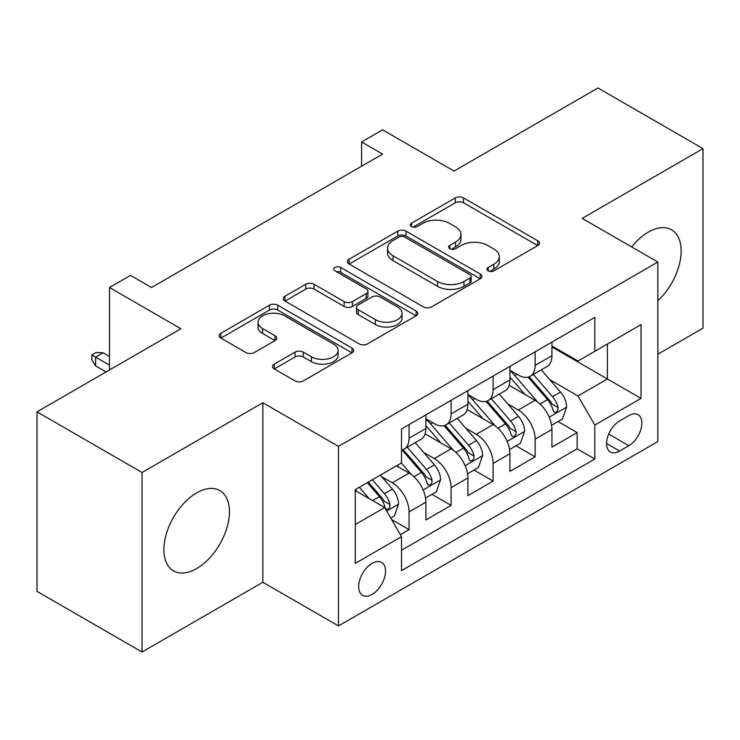 <?xml version="1.0" encoding="UTF-8"?>
<svg xmlns="http://www.w3.org/2000/svg" width="740" height="740" viewBox="0 0 740 740"><rect width="100%" height="100%" fill="white"/><g stroke="black" fill="none" stroke-linecap="round" stroke-linejoin="round"><path stroke-width="1.11" d="M488.187 270.849A4.079 2.359 0 0 0 493.969 270.849L537.786 245.55A5.837 3.367 0 0 0 539.497 243.164A5.837 3.367 0 0 0 537.786 240.787L463.545 197.922A5.837 3.367 0 0 0 455.304 197.922L411.477 223.221A4.079 2.359 0 0 0 410.284 224.886A4.079 2.359 0 0 0 411.477 226.56A4.079 2.359 0 0 0 417.249 226.56L422.919 223.286A18.666 10.776 0 0 1 449.319 223.286L455.507 226.856A18.666 10.776 0 0 1 460.974 234.478A18.666 10.776 0 0 1 455.507 242.091L449.837 245.365A4.079 2.359 0 0 0 448.634 247.04A4.079 2.359 0 0 0 449.837 248.705A4.079 2.359 0 0 0 455.609 248.705L461.279 245.43A18.666 10.776 0 0 1 487.679 245.43L493.867 249.001A18.666 10.776 0 0 1 499.334 256.623A18.666 10.776 0 0 1 493.867 264.245L488.187 267.51A4.079 2.359 0 0 0 486.994 269.184A4.079 2.359 0 0 0 488.187 270.849L488.187 267.51M196.674 568.561A46.352 26.76 120 0 0 226.949 527.722A46.352 26.76 120 0 0 219.845 490.574A46.352 26.76 120 0 0 196.674 492.877A46.352 26.76 120 0 0 166.389 533.716A46.352 26.76 120 0 0 173.493 570.864A46.352 26.76 120 0 0 196.674 568.561M657.832 300.708A46.352 26.76 120 0 0 671.55 229.788A46.352 26.76 120 0 0 648.379 232.083A46.352 26.76 120 0 0 631.71 246.966M372.1 594.405A19.018 10.98 120 0 0 384.522 577.644A19.018 10.98 120 0 0 381.609 562.409A19.018 10.98 120 0 0 372.1 563.353A19.018 10.98 120 0 0 359.677 580.105A19.018 10.98 120 0 0 362.591 595.339A19.018 10.98 120 0 0 372.1 594.405M274.235 364.136A5.837 3.367 0 0 0 272.524 366.513A5.837 3.367 0 0 0 274.235 368.899L295.066 380.924A5.837 3.367 0 0 0 303.317 380.924L351.981 352.823A5.837 3.367 0 0 0 353.692 350.436A5.837 3.367 0 0 0 351.981 348.059L277.74 305.195A5.837 3.367 0 0 0 269.489 305.195L220.825 333.296A5.837 3.367 0 0 0 219.114 335.673A5.837 3.367 0 0 0 220.825 338.06L245.985 352.582A5.837 3.367 0 0 0 254.236 352.582L275.058 340.557A5.837 3.367 0 0 0 276.769 338.18A5.837 3.367 0 0 0 275.058 335.793L262.589 328.597A15.605 9.01 0 0 1 258.01 322.224A15.605 9.01 0 0 1 267.649 313.899A15.605 9.01 0 0 1 284.65 315.851L333.527 344.072A15.605 9.01 0 0 1 338.097 350.436A15.605 9.01 0 0 1 328.468 358.761A15.605 9.01 0 0 1 311.457 356.81L303.317 352.111A5.837 3.367 0 0 0 295.066 352.111L274.235 364.136L274.235 368.899M657.832 354.229L703 328.153L703 148.629L597.957 87.986L454.036 171.07L382.608 129.833L361.592 141.96L382.608 154.087L151.506 287.518L130.49 275.391L109.483 287.518L109.483 370M142.043 472.499L142.043 652.014L262.848 582.269L262.848 402.745L142.043 472.499L37 411.847L180.912 328.754L109.483 287.518M262.848 402.745L338.485 446.414L657.832 262.043L657.832 441.567L338.485 625.938L338.485 446.414M703 148.629L582.195 218.374L657.832 262.043M423.336 306.869A5.837 3.367 0 0 0 431.587 306.869L480.251 278.767A5.837 3.367 0 0 0 481.962 276.381A5.837 3.367 0 0 0 480.251 274.004L406.01 231.139A5.837 3.367 0 0 0 397.759 231.139L349.095 259.24A5.837 3.367 0 0 0 347.384 261.618A5.837 3.367 0 0 0 349.095 264.004L423.336 306.869M336.496 271.728A4.079 2.359 0 0 1 340.641 272.311L340.641 267.454L416.121 311.031A5.837 3.367 0 0 1 417.822 313.409A5.837 3.367 0 0 1 416.121 315.795L367.447 343.897A5.837 3.367 0 0 1 359.196 343.897L284.956 301.032L284.956 296.268A5.837 3.367 0 0 0 283.254 298.646A5.837 3.367 0 0 0 284.956 301.032M284.956 296.268L305.786 284.243A5.837 3.367 0 0 1 314.038 284.243L344.146 301.624A5.837 3.367 0 0 0 352.397 301.624L366.207 293.651A5.837 3.367 0 0 0 367.919 291.264A5.837 3.367 0 0 0 366.207 288.887L334.868 270.785A4.079 2.359 0 0 1 333.666 269.12A4.079 2.359 0 0 1 336.191 266.946A4.079 2.359 0 0 1 340.641 267.454M142.043 652.014L37 591.371L37 411.847M400.358 534.659L409.081 529.627L391.636 519.563M381.72 476.717L392.274 482.804A23.773 13.727 60 0 1 409.081 511.913L425.889 502.21L425.889 519.924L451.095 505.365L431.975 494.329M423.743 452.454L434.288 458.55A23.773 13.727 60 0 1 451.095 487.66L467.902 477.957L467.902 495.661L493.118 481.111L473.998 470.067M465.756 428.201L476.31 434.288A23.773 13.727 60 0 1 493.118 463.397L509.925 453.694L509.925 471.408L535.131 456.848L535.131 439.144A23.773 13.727 -120 0 0 518.324 410.025L507.779 403.938M516.011 445.813L535.131 456.848M425.889 502.21A23.773 13.727 -120 0 0 409.081 473.101L396.474 465.821M467.902 477.957A23.773 13.727 -120 0 0 451.095 448.847L425.111 433.844M509.925 453.694A23.773 13.727 -120 0 0 493.118 424.584L467.134 409.581M628.834 415.612L619.593 420.949A18.417 10.638 120 0 0 607.559 437.183A18.417 10.638 120 0 0 610.38 451.937A18.417 10.638 120 0 0 619.593 451.03L628.834 445.693A18.417 10.638 120 0 0 640.868 429.459A18.417 10.638 120 0 0 638.047 414.696A18.417 10.638 120 0 0 628.834 415.612M355.293 524.53L384.707 507.548L401.515 536.666L401.515 570.623L594.803 459.031L594.803 425.065L577.995 395.956L549.792 379.675M401.515 536.666L355.293 563.344L355.293 489.602L401.515 462.916L401.515 428.95L594.803 317.358L594.803 351.324L641.025 324.638L641.025 398.388L594.803 425.065M425.889 418.757L434.288 423.613A23.773 13.727 60 0 0 446.174 424.788L462.981 415.085A23.773 13.727 -120 0 0 467.902 404.207L467.902 390.618M467.902 394.503L476.31 399.35A23.773 13.727 60 0 0 488.197 400.534L505.004 390.831A23.773 13.727 -120 0 0 509.925 379.944L509.925 366.356M401.515 550.245L577.154 448.847L577.154 432.586L551.938 447.145L551.938 429.44A23.773 13.727 -120 0 0 535.131 400.322L509.148 385.318M509.925 370.24L518.324 375.097A23.773 13.727 -120 0 0 530.21 376.272A23.773 13.727 -120 0 0 535.131 365.394L535.131 351.805M530.21 376.272L547.017 366.568A23.773 13.727 -120 0 0 551.938 355.69L551.938 342.102M409.081 424.584L409.081 438.173A23.773 13.727 60 0 1 404.151 449.05A23.773 13.727 60 0 1 401.515 450.013M404.151 449.05L420.958 439.347A23.773 13.727 -120 0 0 425.889 428.469L425.889 414.881M451.095 400.322L451.095 413.91A23.773 13.727 60 0 1 446.174 424.788M493.118 376.068L493.118 389.647A23.773 13.727 60 0 1 488.197 400.534M493.118 463.397L493.118 481.111M451.095 487.66L451.095 505.365M409.081 511.913L409.081 529.627M384.707 507.548L355.293 490.574M577.995 395.956L607.41 378.973L607.41 344.045L641.025 324.638M551.938 346.958L641.025 398.388M551.938 345.987L577.995 361.028L594.803 351.324M262.848 582.269L338.485 625.938M361.592 141.96L361.592 166.222M558.034 421.55L577.154 432.586M577.154 448.847L594.803 459.031M489.825 271.423L493.867 269.092A18.666 10.776 0 0 0 499.334 261.47L499.334 256.623M460.974 234.478L460.974 239.325A18.666 10.776 0 0 1 455.507 246.947L451.465 249.278M537.712 245.597L463.545 202.779A5.837 3.367 0 0 0 455.304 202.779L413.105 227.134M480.177 278.814L406.01 235.995A5.837 3.367 0 0 0 397.759 235.995L349.169 264.05M469.937 278.055A4.079 2.359 0 0 0 471.139 276.381A4.079 2.359 0 0 0 469.937 274.716L404.771 237.096A4.079 2.359 0 0 0 398.999 237.096L393.023 240.546A18.666 10.776 0 0 0 387.557 248.168A18.666 10.776 0 0 0 393.023 255.79L437.562 281.505A18.666 10.776 0 0 0 463.962 281.505L469.937 278.055L469.937 282.902A4.079 2.359 0 0 0 471.139 281.237L471.139 276.381M387.557 248.168L387.557 253.015A18.666 10.776 0 0 0 393.023 260.637L393.023 255.79M469.937 282.902L463.962 286.352A18.666 10.776 0 0 1 437.562 286.352L393.023 260.637M285.039 301.078L305.786 289.09L305.786 284.243M367.919 291.264L367.919 296.12A5.837 3.367 0 0 1 366.207 298.498L352.397 306.48A5.837 3.367 0 0 1 344.146 306.48L314.038 289.09A5.837 3.367 0 0 0 305.786 289.09M340.641 272.311L416.037 315.841M375.384 319.661A15.605 9.01 0 0 0 392.394 321.613A15.605 9.01 0 0 0 402.024 313.298A15.605 9.01 0 0 0 397.454 306.924L380.231 296.981A5.837 3.367 0 0 0 371.989 296.981L358.169 304.963A5.837 3.367 0 0 0 356.458 307.341A5.837 3.367 0 0 0 358.169 309.718L375.384 319.661L375.384 324.518A15.605 9.01 0 0 0 392.394 326.47A15.605 9.01 0 0 0 402.024 318.144L402.024 313.298M356.458 307.341L356.458 312.197A5.837 3.367 0 0 0 358.169 314.574L358.169 309.718M375.384 324.518L358.169 314.574M338.097 350.436L338.097 355.293A15.605 9.01 0 0 1 328.468 363.618A15.605 9.01 0 0 1 311.457 361.666L303.317 356.957A5.837 3.367 0 0 0 295.066 356.957L274.318 368.936M258.01 322.224L258.01 327.071A15.605 9.01 0 0 0 262.589 333.444L262.589 328.597M274.984 340.604L262.589 333.444M351.907 352.869L277.74 310.051A5.837 3.367 0 0 0 269.489 310.051L220.899 338.106M551.587 425.278L562.446 419.007L566.646 406.871A15.744 9.093 -120 0 0 560.513 392.089L541.319 369.861M537.471 401.857L514.698 375.504A45.464 26.242 -120 0 0 509.925 370.5M524.984 394.466L512.246 379.722A37.731 21.784 -120 0 0 509.925 377.187M528.073 377.123L547.489 399.609A15.744 9.093 60 0 1 553.104 410.46L554.251 412.319L556.378 412.023L557.803 410.293L558.145 407.546A15.744 9.093 -120 0 0 552.53 396.696L533.337 374.468M529.211 376.762L550.079 400.914A8.02 4.634 60 0 1 552.096 404.059L558.145 407.546M509.573 449.532L520.423 443.26L524.632 431.133A15.744 9.093 -120 0 0 518.5 416.352L499.296 394.124M495.449 426.12L472.684 399.757A45.464 26.242 -120 0 0 467.902 394.762M482.961 418.72L470.233 403.975A37.731 21.784 -120 0 0 467.902 401.441M486.051 401.385L505.466 423.872A15.744 9.093 60 0 1 511.081 434.713L512.228 436.582L514.356 436.286L515.78 434.556L516.122 431.809A15.744 9.093 -120 0 0 510.507 420.958L491.314 398.731M487.198 401.015L508.056 425.176A8.02 4.634 60 0 1 510.082 428.312L516.122 431.809M467.55 473.794L478.41 467.523L482.61 455.396A15.744 9.093 -120 0 0 476.477 440.605L457.274 418.378M453.435 450.382L430.661 424.02A45.464 26.242 -120 0 0 425.889 419.025M440.947 442.983L428.21 428.238A37.731 21.784 -120 0 0 425.889 425.704M444.028 425.648L463.453 448.125A15.744 9.093 60 0 1 469.068 458.976L470.214 460.844L472.342 460.539L473.766 458.809L474.109 456.062A15.744 9.093 -120 0 0 468.494 445.212L449.291 422.984M445.175 425.278L466.043 449.439A8.02 4.634 60 0 1 468.059 452.575L474.109 456.062M425.528 498.048L436.387 491.786L440.587 479.649A15.744 9.093 -120 0 0 434.454 464.868L415.26 442.64M411.412 474.636L401.358 463M398.925 467.245L397.297 465.349M402.014 449.901L421.43 472.388A15.744 9.093 60 0 1 427.045 483.238L428.192 485.098L430.319 484.802L431.744 483.072L432.086 480.325A15.744 9.093 -120 0 0 426.471 469.475L407.278 447.247M403.152 449.541L424.02 473.693A8.02 4.634 60 0 1 426.046 476.828L432.086 480.325M390.803 518.102L394.374 516.039L398.573 503.912A15.744 9.093 -120 0 0 392.44 489.122L380.351 475.135M369.066 498.52L359.344 487.262M356.911 491.499L355.293 489.63M367.327 482.656L379.417 496.642A15.744 9.093 60 0 1 385.031 507.492L386.169 509.361L388.296 509.065L389.721 507.335L390.072 504.578A15.744 9.093 -120 0 0 384.458 493.737L372.368 479.742M368.298 482.091L382.007 497.955A8.02 4.634 60 0 1 384.023 501.091L390.072 504.578M95.617 365.875L91.834 359.816L91.834 354.96L96.034 352.536L103.184 352.776L95.617 357.143L95.617 365.875L106.116 371.943M91.834 354.96L109.483 365.153M103.184 352.776L109.483 356.412M392.274 482.804L409.081 473.101M434.288 458.55L451.095 448.847M476.31 434.288L493.118 424.584M518.324 410.025L535.131 400.322M535.131 365.394L551.938 355.69M409.081 438.173L425.889 428.469M451.095 413.91L467.902 404.207M493.118 389.647L509.925 379.944M535.131 439.144L551.938 429.44M608.687 434.056L628.834 445.693M606.569 443.51L619.593 451.03M493.867 269.092L493.867 264.245M449.837 248.705L449.837 245.365M455.507 246.947L455.507 242.091M411.477 226.56L411.477 223.221M455.304 202.779L455.304 197.922M463.545 202.779L463.545 197.922M537.786 245.55L537.786 240.787M349.095 264.004L349.095 259.24M397.759 235.995L397.759 231.139M406.01 235.995L406.01 231.139M480.251 278.767L480.251 274.004M437.562 286.352L437.562 281.505M463.962 286.352L463.962 281.505M314.038 289.09L314.038 284.243M344.146 306.48L344.146 301.624M352.397 306.48L352.397 301.624M366.207 298.498L366.207 293.651M416.121 315.795L416.121 311.031M295.066 356.957L295.066 352.111M303.317 356.957L303.317 352.111M311.457 361.666L311.457 356.81M275.058 340.557L275.058 335.793M220.825 338.06L220.825 333.296M269.489 310.051L269.489 305.195M277.74 310.051L277.74 305.195M351.981 352.823L351.981 348.059M549.191 417.203L566.544 407.176M514.698 375.504L516.862 374.255M552.53 396.696L560.513 392.089M539.978 403.947L547.489 399.609M507.168 441.456L524.521 431.439M472.684 399.757L474.849 398.509M510.507 420.958L518.5 416.352M497.955 428.201L505.466 423.872M465.146 465.719L482.508 455.701M430.661 424.02L432.826 422.771M468.494 445.212L476.477 440.605M455.942 452.464L463.453 448.125M423.132 489.973L440.485 479.955M426.471 469.475L434.454 464.868M413.919 476.727L421.43 472.388M386.706 511.007L398.471 504.218M384.458 493.737L392.44 489.122M372.618 500.573L379.417 496.642"/></g></svg>
